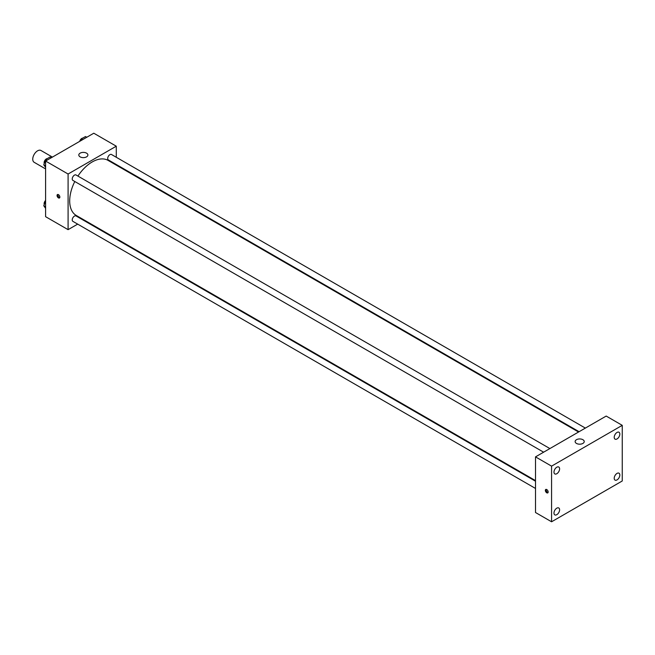 <?xml version="1.0" encoding="UTF-8"?>
<svg xmlns="http://www.w3.org/2000/svg" width="655" height="655" viewBox="0 0 655 655"><rect width="100%" height="100%" fill="white"/><g stroke="black" fill="none" stroke-linecap="round" stroke-linejoin="round"><path stroke-width="0.98" d="M52.416 157.102L40.978 150.494A6.812 3.938 120 0 0 35.722 152.32A6.812 3.938 120 0 0 32.75 159.181A6.812 3.938 120 0 0 34.158 162.301L45.596 168.908M77.675 224.125L68.087 229.659L45.596 216.682L45.596 161.04L93.788 133.219L116.279 146.196L116.279 157.266M84.47 220.203L83.946 220.506M74.793 181.509A31.8 18.365 120 0 0 69.692 200.913A31.8 18.365 120 0 0 76.283 215.47L535.512 480.606M578.562 432.013L108.083 160.393A31.8 18.365 120 0 0 77.929 176.08M116.279 164.511L116.279 165.117M68.087 229.659L68.087 174.017L116.279 146.196M585.357 428.092L111.481 154.498A3.136 1.809 120 0 0 109.066 155.341A3.136 1.809 120 0 0 107.698 158.494A3.136 1.809 120 0 0 108.345 159.935L579.085 431.71M535.512 481.22L76.013 215.929A3.136 1.809 120 0 0 73.597 216.772A3.136 1.809 120 0 0 72.23 219.924A3.136 1.809 120 0 0 72.885 221.357L535.512 488.458M543.617 452.187L72.885 180.403A3.136 1.809 -60 0 1 72.885 176.784A3.136 1.809 -60 0 1 76.013 174.975L549.889 448.569M68.087 174.017L45.596 161.04M80.131 156.864A4.544 2.62 180 0 1 78.805 155.006A4.544 2.62 180 0 1 83.349 152.386A4.544 2.62 180 0 1 87.893 155.006A4.544 2.62 180 0 1 85.085 157.429A4.544 2.62 180 0 1 80.131 156.864M59.859 197.089A1.99 1.146 60 0 1 59.441 197.998A1.99 1.146 60 0 1 57.46 196.852A1.99 1.146 60 0 1 57.46 194.56A1.99 1.146 60 0 1 58.991 195.092A1.99 1.146 60 0 1 59.859 197.089M59.761 197.614A1.99 1.146 60 0 1 58.262 196.385A1.99 1.146 60 0 1 57.951 194.47M535.512 512.513L535.512 456.871L606.186 416.064L622.25 425.341L622.25 480.983L551.575 521.781L535.512 512.513M551.575 521.781L551.575 466.139L535.512 456.871M548.161 491.995A1.99 1.146 60 0 1 547.752 492.904A1.99 1.146 60 0 1 545.762 491.758A1.99 1.146 60 0 1 545.762 489.457A1.99 1.146 60 0 1 547.293 489.989A1.99 1.146 60 0 1 548.161 491.995M551.575 466.139L622.25 425.341M582.893 443.419A4.544 2.62 180 0 1 577.947 443.992A4.544 2.62 180 0 1 575.139 441.568A4.544 2.62 180 0 1 579.683 438.94A4.544 2.62 180 0 1 584.227 441.568A4.544 2.62 180 0 1 582.893 443.419M617.026 432.447A3.979 2.301 120 0 0 614.218 437.319A3.979 2.301 120 0 0 615.037 439.145A3.979 2.301 120 0 0 619.016 436.844A3.979 2.301 120 0 0 619.016 432.251A3.979 2.301 120 0 0 617.026 432.447M556.791 467.22A3.979 2.301 120 0 0 553.983 472.099A3.979 2.301 120 0 0 554.801 473.917A3.979 2.301 120 0 0 558.78 471.625A3.979 2.301 120 0 0 558.78 467.023A3.979 2.301 120 0 0 556.791 467.22M556.791 508.174A3.979 2.301 120 0 0 553.983 513.053A3.979 2.301 120 0 0 554.801 514.871A3.979 2.301 120 0 0 558.78 512.578A3.979 2.301 120 0 0 558.78 507.977A3.979 2.301 120 0 0 556.791 508.174M617.026 473.401A3.979 2.301 120 0 0 614.218 478.273A3.979 2.301 120 0 0 615.037 480.099A3.979 2.301 120 0 0 619.016 477.798A3.979 2.301 120 0 0 619.016 473.205A3.979 2.301 120 0 0 617.026 473.401M548.071 492.519A1.99 1.146 60 0 1 546.573 491.291A1.99 1.146 60 0 1 546.254 489.375M45.596 167.402L43.77 164.798L45.858 159.419L50.034 157.012L51.303 157.749M45.596 165.854L43.77 164.798M47.127 160.156L45.858 159.419M47.275 158.6A3.136 1.809 120 0 0 44.122 162.743A3.136 1.809 120 0 0 44.262 163.545M80.59 140.833L81.326 138.942L85.502 136.535L86.771 137.272M82.595 139.679L81.326 138.942M82.743 138.123A3.136 1.809 120 0 0 79.713 141.341M45.596 208.355L43.77 205.752L45.596 201.044M45.596 206.808L43.77 205.752M45.596 200.43A3.136 1.809 120 0 0 44.122 203.697A3.136 1.809 120 0 0 44.262 204.499"/></g></svg>
